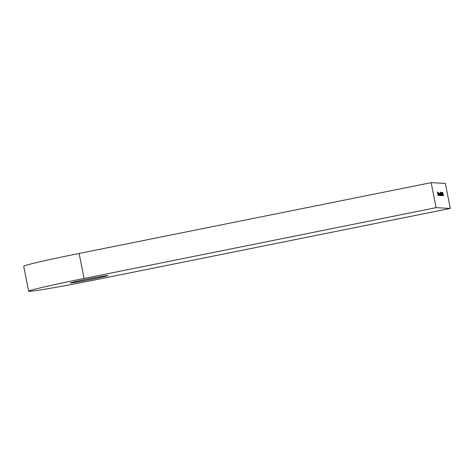 <?xml version="1.0" encoding="UTF-8"?>
<svg xmlns="http://www.w3.org/2000/svg" width="474" height="474" viewBox="0 0 474 474"><rect width="100%" height="100%" fill="white"/><g stroke="black" fill="none" stroke-linecap="round" stroke-linejoin="round"><path stroke-width="0.71" d="M70.466 283.014A19.12 0.533 -11.2 0 1 70.348 282.978A19.12 0.533 -11.2 0 1 87.986 278.949A19.12 0.533 -11.2 0 1 107.74 275.518A19.12 0.533 -11.2 0 1 107.865 275.554A19.12 0.533 -11.2 0 1 90.22 279.583A19.12 0.533 -11.2 0 1 70.466 283.014M450.3 208.43L445.353 183.432L431.156 182.656L79.128 253.46A63.741 1.772 168.8 0 0 23.7 266.228L28.647 291.232A63.741 1.772 168.8 0 0 29.056 291.344A63.741 1.772 168.8 0 0 98.272 279.239L450.3 208.43L436.104 207.653L84.082 278.463A63.741 1.772 168.8 0 0 28.647 291.232M438.628 195.43L437.923 192.035L438.628 195.43M438.563 193.499L438.847 195.484L438.527 193.505M438.817 195.039L438.847 195.484M439.937 195.501L439.552 193.048L439.937 195.501M440.251 195.519L439.872 193.06L440.251 195.519M440.376 193.89L440.796 195.632L440.423 193.724M440.974 194.802L440.482 192.171L441.01 194.802M443.463 195.691L442.627 192.373L443.463 195.691M431.156 182.656L436.104 207.653M443 195.667L442.307 192.355L443 195.667M442.686 194.559L442.473 194.21L442.686 194.559M442.609 195.643L441.869 192.331L442.609 195.643M442.331 194.826L441.715 192.243L442.301 194.838M442.029 194.524L441.815 194.174L442.029 194.524M441.561 193.232L442.07 195.614L441.561 193.232M441.051 192.622L441.673 195.596L441.051 192.622M440.761 192.61L441.383 195.578L440.761 192.61M439.404 193.522L439.688 195.525L439.362 193.528M439.659 195.081L439.688 195.525M439.096 195.454L438.699 193.001L439.469 195.472L438.942 193.303L439.096 195.454M438.059 194.263L437.905 192.954L438.023 194.269M438.254 195.175L438.337 194.654M438.053 195.395L437.366 192.089L438.053 195.395M442.479 192.705L442.698 193.807L442.479 192.705M442.603 193.83L442.686 193.25M441.258 192.574L440.927 192.64M440.583 193.031L440.796 194.459M440.909 194.464L440.624 193.025M440.648 195.306L440.316 195.377M440.346 193.736L440.008 193.807M439.848 193.374L439.505 193.445M439.528 193.356L439.191 193.428M439.552 194.287L439.25 193.321L439.552 194.287M438.711 194.239L438.409 193.279L438.711 194.239M438 193.967L437.964 193.25L437.97 193.973M437.869 193.274L437.543 193.339M79.128 253.46L84.082 278.463M442.71 193.807L442.295 193.89M438.337 195.158L437.923 195.241"/></g></svg>
